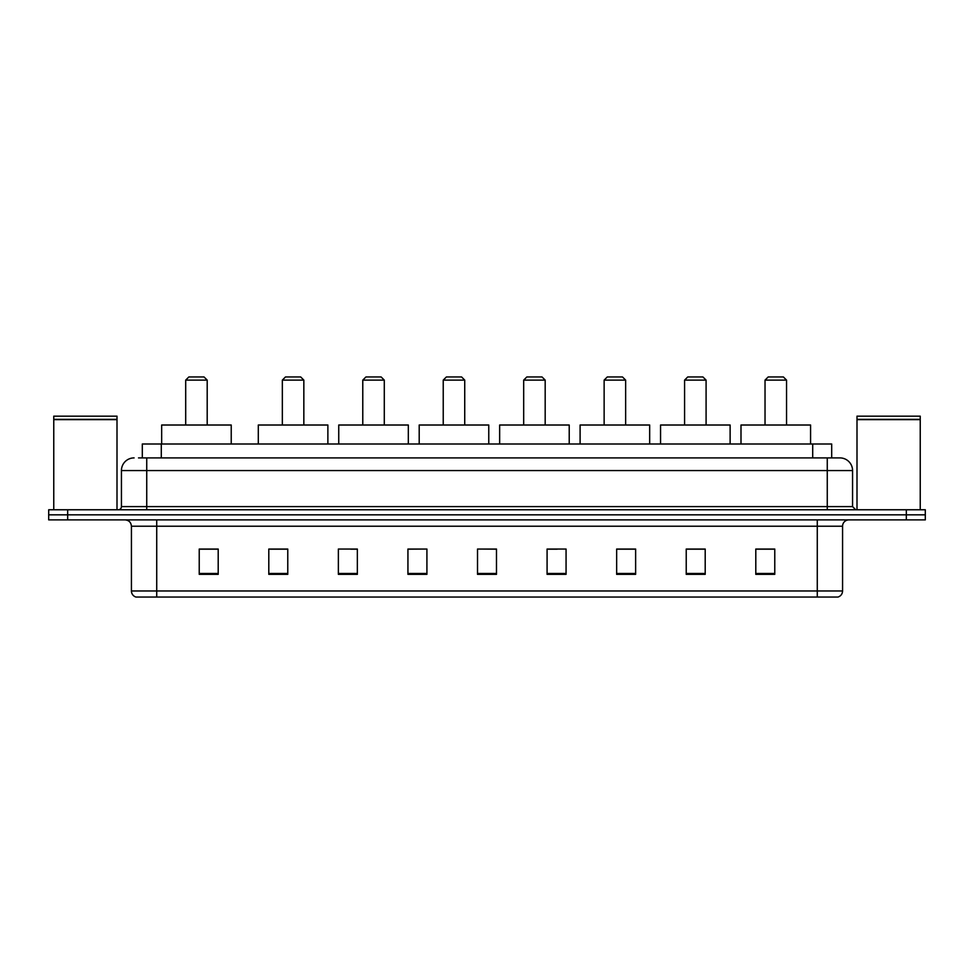 <?xml version="1.0" encoding="UTF-8"?>
<svg xmlns="http://www.w3.org/2000/svg" width="974" height="974" viewBox="0 0 974 974"><rect width="100%" height="100%" fill="white"/><g stroke="black" fill="none" stroke-linecap="round" stroke-linejoin="round"><path stroke-width="1.46" d="M138.515 457.902L146.733 457.902L138.515 457.902L142.314 457.902L142.314 443.998L831.686 443.998L831.686 457.902M134.083 457.902A12.65 12.65 0 0 0 121.433 470.552L121.433 506.602A3.166 3.166 0 0 1 118.268 509.767M852.567 470.552L146.733 470.552L146.733 457.902L839.917 457.902A12.65 12.65 0 0 1 852.567 470.552L852.567 506.602L855.732 509.767M67.669 509.767L48.7 509.767L48.7 514.832L67.669 514.832L48.7 514.832L48.7 519.885L67.669 519.885L67.669 514.832L906.331 514.832L67.669 514.832L67.669 509.767L906.331 509.767L906.331 514.832L925.3 514.832L906.331 514.832L906.331 519.885L67.669 519.885M925.3 509.767L925.3 514.832L925.3 509.767L906.331 509.767M839.722 457.902L835.485 457.902M837.701 597.05L136.299 597.05M135.983 597.05A6.319 6.319 0 0 1 131.429 590.975L156.729 590.975L156.729 597.05L817.271 597.05L817.271 590.975L842.571 590.975L842.571 526.216A6.319 6.319 0 0 1 848.902 519.885M131.429 590.975L131.429 526.216C131.052 522.368 128.945 520.262 125.098 519.885M774.768 574.343L774.768 549.044L755.8 549.044L755.8 574.343L774.768 574.343M705.2 574.343L705.2 549.044L686.232 549.044L686.232 574.343L705.2 574.343M635.632 574.343L635.632 549.044L616.652 549.044L616.652 574.343L635.632 574.343M566.064 574.343L566.064 549.044L547.084 549.044L547.084 574.343L566.064 574.343M218.2 574.343L218.2 549.044L199.232 549.044L199.232 574.343L218.2 574.343M287.768 574.343L287.768 549.044L268.8 549.044L268.8 574.343L287.768 574.343M357.348 574.343L357.348 549.044L338.368 549.044L338.368 574.343L357.348 574.343M426.916 574.343L426.916 549.044L407.936 549.044L407.936 574.343L426.916 574.343M496.484 574.343L496.484 549.044L477.516 549.044L477.516 574.343L496.484 574.343M925.3 519.885L925.3 514.832L925.3 519.885L906.331 519.885M817.271 597.05L837.518 597.05M426.916 549.044L407.936 549.178L426.916 549.044M350.762 549.178L357.348 549.178M270.322 549.178L287.768 549.178M547.084 549.178L557.201 549.178M477.516 549.044L496.484 549.178L477.516 549.044M218.2 549.178L199.232 549.178M635.632 549.178L616.652 549.178M705.2 549.178L686.232 549.178M774.768 549.178L755.8 549.178M53.765 419.648L117.002 419.648L53.765 419.648L53.765 509.767M117.002 419.648L117.002 509.767M116.685 419.331L54.081 419.331M117.002 419.015L117.002 416.166L53.765 416.166L53.765 419.015M185.693 380.116L207.194 380.116L204.029 376.95L188.859 376.95L185.693 380.116L185.693 425.017M207.194 380.116L207.194 425.017M231.228 443.998L231.228 425.017L161.66 425.017L161.66 443.998M282.338 380.116L303.839 380.116L300.674 376.95L285.492 376.95L282.338 380.116L282.338 425.017M303.839 380.116L303.839 425.017M327.873 443.998L327.873 425.017L258.305 425.017L258.305 443.998M362.778 380.116L384.292 380.116L381.126 376.95L365.944 376.95L362.778 380.116L362.778 425.017M384.292 380.116L384.292 425.017M408.325 443.998L408.325 425.017L338.745 425.017L338.745 443.998M443.231 380.116L464.732 380.116L461.579 376.95L446.396 376.95L443.231 380.116L443.231 425.017M464.732 380.116L464.732 425.017M488.765 443.998L488.765 425.017L419.197 425.017L419.197 443.998M523.683 380.116L545.184 380.116L542.019 376.95L526.849 376.95L523.683 380.116L523.683 425.017M545.184 380.116L545.184 425.017M569.218 443.998L569.218 425.017L499.65 425.017L499.65 443.998M604.136 380.116L625.637 380.116L622.471 376.95L607.301 376.95L604.136 380.116L604.136 425.017M625.637 380.116L625.637 425.017M649.67 443.998L649.67 425.017L580.102 425.017L580.102 443.998M684.588 380.116L706.089 380.116L702.924 376.95L687.741 376.95L684.588 380.116L684.588 425.017M706.089 380.116L706.089 425.017M730.123 443.998L730.123 425.017L660.555 425.017L660.555 443.998M765.028 380.116L786.542 380.116L783.376 376.95L768.194 376.95L765.028 380.116L765.028 425.017M786.542 380.116L786.542 425.017M810.575 443.998L810.575 425.017L740.995 425.017L740.995 443.998M856.998 419.648L920.235 419.648L856.998 419.648L856.998 509.767M920.235 419.648L920.235 509.767M919.919 419.331L857.315 419.331M920.235 419.015L920.235 416.166L856.998 416.166L856.998 419.015M161.294 457.902L161.294 443.998M812.706 457.902L812.706 443.998M146.733 509.767L146.733 470.552L121.433 470.552M121.433 506.602L852.567 506.602M827.267 457.902L827.267 509.767M817.271 519.885L817.271 526.216L131.429 526.216M842.571 526.216L817.271 526.216L817.271 590.975L156.729 590.975L156.729 519.885M496.484 573.467L477.516 573.467M426.916 573.467L407.936 573.467M357.348 573.467L338.368 573.467M287.768 573.467L268.8 573.467M218.2 573.467L199.232 573.467M566.064 573.467L547.084 573.467M635.632 573.467L616.652 573.467M705.2 573.467L686.232 573.467M774.768 573.467L755.8 573.467M838.017 597.05C840.879 596.027 842.4 594.006 842.571 590.975"/></g></svg>
